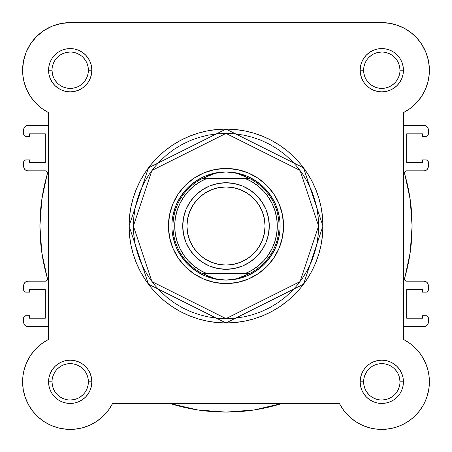 <?xml version="1.0" encoding="UTF-8"?>
<svg xmlns="http://www.w3.org/2000/svg" width="452" height="452" viewBox="0 0 452 452"><rect width="100%" height="100%" fill="white"/><g stroke="black" fill="none" stroke-linecap="round" stroke-linejoin="round"><path stroke-width="0.68" d="M339.401 403.472L343.068 409.495L339.395 403.45L112.605 403.45L108.423 410.196L103.18 416.145L108.423 410.196L112.605 403.45A47.607 47.607 0 0 1 22.6 381.816L23.261 389.72L22.6 381.816L23.046 375.296L22.6 381.816A47.607 47.607 0 0 1 48.567 339.412L48.567 112.627L42.324 108.808L48.488 112.588M40.465 107.395L36.702 104.039L40.465 107.395M34.855 102.107L31.804 98.361L34.855 102.107M30.318 96.208L27.657 91.57L30.318 96.208M26.962 90.134L24.255 82.676M23.95 81.479L22.916 75.682M22.69 73.179L22.623 68.794M23.137 63.11L23.685 60.11L23.137 63.11M25.668 53.415L26.306 51.805M30.391 44.126L31.764 42.138M35.821 37.301L38.104 35.07M42.443 31.55L45.251 29.685M50.104 27.069L53.133 25.781L50.104 27.069M58.788 24.007L61.54 23.414M381.917 22.617L390.46 23.414M393.212 24.007L398.867 25.781M401.896 27.069L406.749 29.685L401.896 27.069M409.557 31.55L413.896 35.07L409.557 31.55M416.179 37.301L420.236 42.138M421.377 43.776L425.778 52.003M426.332 53.415L428.315 60.11L426.332 53.415M428.863 63.11L429.377 68.794M429.31 73.179L429.084 75.682M428.05 81.479L427.688 82.885M425.208 89.762L424.343 91.57L425.208 89.762M421.682 96.208L420.196 98.361M417.145 102.107L415.298 104.039L417.145 102.107M411.535 107.395L409.676 108.808M26.583 89.287L29.606 95.084L26.583 89.287L24.385 83.14L23.046 76.738L22.6 70.224A47.607 47.607 0 0 1 70.207 22.617L381.793 22.617A47.607 47.607 0 0 1 403.433 112.627L410.179 108.44L416.128 103.197L421.128 97.039L425.038 90.134L427.745 82.676L425.038 90.134L421.128 97.039L416.128 103.197L410.179 108.44L403.433 112.627L403.433 339.412L409.037 342.774L413.512 346.317L410.303 343.689M415.207 347.904L417.834 350.712L415.207 347.904M419.36 352.571L421.592 355.69M422.823 357.668L424.767 361.323M427.615 368.9L425.417 362.747L427.615 368.9L428.954 375.296L429.394 380.985M429.389 382.968L428.914 388.584M428.739 389.72L426.773 397.41L428.739 389.72M426.422 398.387L424.072 403.698M423.14 405.416L419.202 411.258M419.185 411.275L414.405 416.495L419.179 411.286L422.383 406.693L419.179 411.286L415.456 415.473L411.269 419.196L406.67 422.4L411.269 419.196M412.953 417.806L408.342 421.326M407.472 421.902L400.455 425.609M399.398 426.044L394.042 427.818M392.229 428.259L385.268 429.293L392.229 428.259M384.358 429.349L378.132 429.276L384.358 429.349M376.166 429.084L370.058 427.948M369.16 427.711L362.532 425.349M360.849 424.564L355.933 421.784M354.978 421.145L348.82 416.145L354.978 421.145M348.08 415.422L344.238 411.066L348.08 415.422M108.932 409.495L107.762 411.06M103.92 415.422L102.909 416.405M97.468 420.835L96.067 421.784L97.468 420.835M91.151 424.564L89.468 425.349M82.84 427.711L81.942 427.948L82.84 427.711M75.834 429.084L73.868 429.276L75.834 429.084M67.642 429.349L66.732 429.293M59.771 428.259L57.963 427.818M52.601 426.044L51.042 425.394M44.85 422.1L43.658 421.332M39.041 417.801L37.595 416.495M28.86 405.416L27.928 403.704M25.578 398.381L25.109 397.054M23.357 390.268L23.086 388.584L23.357 390.268M22.611 382.968L22.606 380.985M22.86 376.827L23.108 374.877M24.391 368.888L26.583 362.747L24.385 368.9L23.046 375.296M26.414 363.142L27.233 361.323M29.177 357.668L30.408 355.69M32.64 352.571L34.166 350.712M36.793 347.904L38.488 346.317M39.267 345.633L43.731 342.249M409.037 342.774L403.433 339.412L408.269 342.249L412.732 345.633L416.767 349.52L412.732 345.633M23.679 162.076L23.679 166.511L23.849 161.251L24.318 160.545L25.843 159.912L29.527 159.912L29.527 162.404L45.319 162.404L45.319 133.837L45.319 162.404L29.527 162.404L29.527 159.912L25.843 159.912A2.164 2.164 0 0 0 23.679 162.076M428.321 289.958L428.321 285.523L428.151 290.789L426.982 291.958L426.157 292.122L422.473 292.122L422.473 289.636L406.681 289.636L406.681 318.197L406.681 289.636L422.473 289.636L422.473 292.122L426.157 292.122A2.164 2.164 0 0 0 428.321 289.958M28.007 326.638L48.567 326.638L28.007 326.638L26.352 326.304L24.95 325.367L24.012 323.965L23.679 317.875L23.679 322.31A4.328 4.328 0 0 0 28.007 326.638L26.352 326.304L24.95 325.367L24.012 323.965M24.318 316.343L23.679 317.875A2.164 2.164 0 0 1 25.843 315.711L29.527 315.711L29.527 318.197L45.319 318.197L45.319 289.636L29.527 289.636L45.319 289.636L45.319 318.197L29.527 318.197L29.527 315.711L25.843 315.711L24.318 316.343L25.018 315.875M29.527 292.122L29.527 289.636L29.527 292.122L25.843 292.122L29.527 292.122M23.679 285.523L23.679 289.958L24.012 283.867L24.95 282.466L26.352 281.523L28.007 281.195L45.364 281.195L46.336 280.969L47.494 279.415L41.804 252.487L39.912 226.017L41.804 199.547L47.494 172.619L46.336 171.071L45.364 170.839L28.007 170.839L26.352 170.511L24.95 169.573L24.012 168.167L23.679 166.511A4.328 4.328 0 0 0 28.007 170.839L45.364 170.839A2.164 2.164 0 0 1 47.443 173.613A186.088 186.088 0 0 0 47.443 278.421A2.164 2.164 0 0 1 45.364 281.195L28.007 281.195A4.328 4.328 0 0 0 23.679 285.523L24.012 283.867M29.527 133.837L45.319 133.837L29.527 133.837L29.527 136.329L29.527 133.837M25.843 136.329L29.527 136.329L25.843 136.329L24.318 135.696L23.679 134.165L23.679 129.73L23.679 134.165A2.164 2.164 0 0 0 25.843 136.329M48.567 125.402L28.007 125.402L48.567 125.402M423.993 125.402L403.433 125.402L423.993 125.402L425.648 125.729L427.05 126.667L427.987 128.074L428.321 134.165L428.321 129.73A4.328 4.328 0 0 0 423.993 125.402L425.648 125.729L427.05 126.667L427.987 128.074M427.682 135.696L428.321 134.165A2.164 2.164 0 0 1 426.157 136.329L422.473 136.329L422.473 133.837L406.681 133.837L406.681 162.404L422.473 162.404L406.681 162.404L406.681 133.837L422.473 133.837L422.473 136.329L426.157 136.329L427.682 135.696L426.982 136.165M422.473 159.912L422.473 162.404L422.473 159.912L426.157 159.912L422.473 159.912M428.321 166.511L428.321 162.076L427.987 168.167L427.05 169.573L425.648 170.511L423.993 170.839L406.636 170.839L405.664 171.071L404.506 172.619L410.196 199.547L412.088 226.017L410.196 252.487L404.506 279.415L405.664 280.969L406.636 281.195L423.993 281.195L425.648 281.523L427.05 282.466L427.987 283.867L428.321 285.523A4.328 4.328 0 0 0 423.993 281.195L406.636 281.195A2.164 2.164 0 0 1 404.557 278.421A186.088 186.088 0 0 0 404.557 173.613A2.164 2.164 0 0 1 406.636 170.839L423.993 170.839A4.328 4.328 0 0 0 428.321 166.511L427.987 168.167M422.473 318.197L406.681 318.197L422.473 318.197L422.473 315.711L422.473 318.197M426.157 315.711L422.473 315.711L426.157 315.711L427.682 316.343L428.321 317.875L428.321 322.31L428.321 317.875A2.164 2.164 0 0 0 426.157 315.711M403.433 326.638L423.993 326.638L403.433 326.638M23.679 129.73L24.012 128.074L24.95 126.667L26.352 125.729L28.007 125.402A4.328 4.328 0 0 0 23.679 129.73L24.012 128.074M428.321 322.31L427.987 323.965L427.05 325.367L425.648 326.304L423.993 326.638A4.328 4.328 0 0 0 428.321 322.31L427.987 323.965M169.907 403.45A186.088 186.088 0 0 0 282.093 403.45L253.928 409.998L226 412.105L198.072 409.998L170.777 403.726M25.843 292.122L24.318 291.489L23.679 289.958A2.164 2.164 0 0 0 25.843 292.122M41.804 252.487L39.912 226.017L41.804 199.547M46.336 171.071L45.364 170.839M26.352 170.511L24.95 169.573L24.012 168.167M24.95 126.667L26.352 125.729M426.157 159.912L427.682 160.545L428.321 162.076A2.164 2.164 0 0 0 426.157 159.912M410.196 199.547L412.088 226.017L410.196 252.487M405.664 280.969L406.636 281.195M425.648 281.523L427.05 282.466L427.987 283.867M427.05 325.367L425.648 326.304M281.223 403.726L253.928 409.998M52.031 381.81L52.031 381.816A18.176 18.176 0 0 0 70.207 399.992A18.176 18.176 0 0 0 88.383 381.816A18.176 18.176 0 0 0 70.207 363.64A18.176 18.176 0 0 0 52.031 381.816L48.567 381.816A21.639 21.639 0 0 1 70.207 360.176A21.639 21.639 0 0 1 91.841 381.816L88.383 381.816A18.176 18.176 0 0 1 70.207 399.992A18.176 18.176 0 0 1 52.031 381.816A18.176 18.176 0 0 1 70.207 363.64A18.176 18.176 0 0 1 88.383 381.816L88.033 378.267L86.999 374.861M88.383 70.224L91.841 70.224A21.639 21.639 0 0 1 70.207 91.863A21.639 21.639 0 0 1 48.567 70.224L48.98 74.444L50.212 78.501L52.212 82.241L54.901 85.524L58.184 88.213L61.924 90.214L65.981 91.445L70.207 91.863L74.427 91.445L78.484 90.214L82.224 88.213L85.507 85.524L88.196 82.241L90.197 78.501L91.428 74.444L91.841 70.224L91.428 66.003L90.197 61.941L88.196 58.201L85.507 54.924L82.224 52.229L78.484 50.228L74.427 49.002L70.207 48.584L65.981 49.002L61.924 50.228L58.184 52.229L54.901 54.924L52.212 58.201L50.212 61.941L48.98 66.003L48.567 70.224L52.031 70.224A18.176 18.176 0 0 0 70.207 88.4A18.176 18.176 0 0 0 88.383 70.224A18.176 18.176 0 0 0 70.207 52.048A18.176 18.176 0 0 0 52.031 70.224L48.567 70.224A21.639 21.639 0 0 1 70.207 48.584A21.639 21.639 0 0 1 91.841 70.224L88.383 70.224A18.176 18.176 0 0 1 70.207 88.4A18.176 18.176 0 0 1 52.031 70.224A18.176 18.176 0 0 1 70.207 52.048A18.176 18.176 0 0 1 88.383 70.224L88.033 66.676L86.999 63.269M399.969 70.224L403.433 70.224A21.639 21.639 0 0 1 381.793 91.863A21.639 21.639 0 0 1 360.159 70.224L360.572 74.444L361.803 78.501L363.803 82.241L366.493 85.524L369.776 88.213L373.516 90.214L377.573 91.445L381.793 91.863L386.019 91.445L390.076 90.214L393.816 88.213L397.099 85.524L399.788 82.241L401.788 78.501L403.02 74.444L403.433 70.224L403.02 66.003L401.788 61.941L399.788 58.201L397.099 54.924L393.816 52.229L390.076 50.228L386.019 49.002L381.793 48.584L377.573 49.002L373.516 50.228L369.776 52.229L366.493 54.924L363.803 58.201L361.803 61.941L360.572 66.003L360.159 70.224L363.617 70.224A18.176 18.176 0 0 0 381.793 88.4A18.176 18.176 0 0 0 399.969 70.224A18.176 18.176 0 0 0 381.793 52.048A18.176 18.176 0 0 0 363.617 70.224L360.159 70.224A21.639 21.639 0 0 1 381.793 48.584A21.639 21.639 0 0 1 403.433 70.224L399.969 70.224A18.176 18.176 0 0 1 381.793 88.4A18.176 18.176 0 0 1 363.617 70.224A18.176 18.176 0 0 1 381.793 52.048A18.176 18.176 0 0 1 399.969 70.224L399.624 66.676L398.591 63.269M363.617 381.81L363.617 381.816A18.176 18.176 0 0 0 381.793 399.992A18.176 18.176 0 0 0 399.969 381.816A18.176 18.176 0 0 0 381.793 363.64A18.176 18.176 0 0 0 363.617 381.816L360.159 381.816A21.639 21.639 0 0 1 381.793 360.176A21.639 21.639 0 0 1 403.433 381.816L399.969 381.816A18.176 18.176 0 0 1 381.793 399.992A18.176 18.176 0 0 1 363.617 381.816A18.176 18.176 0 0 1 381.793 363.64A18.176 18.176 0 0 1 399.969 381.816L399.624 378.267L398.591 374.861M283.557 226.017L280.093 226.045L283.557 226.017L282.449 214.79L279.178 203.993L273.855 194.038L266.697 185.32L257.979 178.161L248.024 172.839L237.227 169.568L226 168.46L214.773 169.568L203.976 172.839L194.021 178.161L185.303 185.32L178.144 194.038L172.822 203.993L169.551 214.79L168.443 226.017A57.557 57.557 0 0 1 226 168.46A57.557 57.557 0 0 1 283.557 226.017A57.557 57.557 0 0 1 226 283.573A57.557 57.557 0 0 1 168.443 226.017L169.551 237.249L172.822 248.046L178.144 257.996L185.303 266.72L194.021 273.878L203.976 279.195L214.773 282.472L226 283.573L237.227 282.472L248.024 279.195L257.979 273.878L266.697 266.72L273.855 257.996L279.178 248.046L282.449 237.249L283.557 226.017M171.907 226.017L168.443 226.017L171.907 226.017M318.609 226.017L300.088 281.585L226 318.632L151.912 281.585L133.391 226.017L129.063 226.017L148.448 284.184L226 322.96L303.552 284.184L322.937 226.017L318.609 226.017L318.168 235.096L316.835 244.086L314.626 252.9L311.564 261.459L307.676 269.674L303.004 277.471L297.591 284.771L291.489 291.506L284.754 297.608L277.455 303.021L269.658 307.693L261.442 311.581L252.883 314.643L244.069 316.852L235.08 318.185L226 318.632L216.92 318.185L207.931 316.852L199.117 314.643L190.558 311.581L182.342 307.693L174.545 303.021L167.246 297.608L160.511 291.506L154.409 284.771L148.996 277.471L144.324 269.674L140.436 261.459L137.374 252.9L135.165 244.086L133.832 235.096L133.391 226.017L133.832 216.943L135.165 207.948L137.374 199.134L140.436 190.575L144.324 182.359L148.996 174.568L154.409 167.268L160.511 160.533L167.246 154.426L174.545 149.013L182.342 144.341L190.558 140.453L199.117 137.397L207.931 135.188L216.92 133.854L226 133.408L235.08 133.854L244.069 135.188L252.883 137.397L261.442 140.453L269.658 144.341L277.455 149.013L284.754 154.426L291.489 160.533L297.591 167.268L303.004 174.568L307.676 182.359L311.564 190.575L314.626 199.134L316.835 207.948L318.168 216.943L318.609 226.017L322.937 226.017A96.937 96.937 0 0 1 226 322.96A96.937 96.937 0 0 1 129.063 226.017L129.526 235.52L130.922 244.927L133.233 254.16L136.442 263.115L140.504 271.714L145.397 279.873L151.064 287.517L157.454 294.563L164.5 300.953L172.144 306.62L180.303 311.513L188.902 315.581L197.857 318.784L207.089 321.095L216.497 322.491L226 322.96L235.503 322.491L244.911 321.095L254.143 318.784L263.098 315.581L271.697 311.513L279.856 306.62L287.5 300.953L294.546 294.563L300.936 287.517L306.603 279.873L311.496 271.714L315.558 263.115L318.767 254.16L321.078 244.927L322.474 235.52L322.937 226.017L322.474 216.514L321.078 207.106L318.767 197.88L315.558 188.919L311.496 180.32L306.603 172.161L300.936 164.522L294.546 157.471L287.5 151.081L279.856 145.414L271.697 140.527L263.098 136.459L254.143 133.255L244.911 130.939L235.503 129.543L226 129.08L216.497 129.543L207.089 130.939L197.857 133.255L188.902 136.459L180.303 140.527L172.144 145.414L164.5 151.081L157.454 157.471L151.064 164.522L145.397 172.161L140.504 180.32L136.442 188.919L133.233 197.88L130.922 207.106L129.526 216.514L129.063 226.017A96.937 96.937 0 0 1 226 129.08A96.937 96.937 0 0 1 322.937 226.017L303.552 167.856L226 129.08L148.448 167.856L129.063 226.017L133.391 226.017L151.912 170.449L226 133.408L300.088 170.449L318.609 226.017M404.642 28.459L397.387 25.244L404.642 28.459L411.263 32.832L417.06 38.245L421.885 44.55L425.592 51.562L428.084 59.093L429.287 66.936L429.174 74.868L427.745 82.676M29.606 95.084L33.392 100.406L37.872 105.163L42.963 109.26L37.872 105.163L33.392 100.406L29.606 95.084M48.567 339.412L42.963 342.774L48.567 339.412L48.567 112.627L42.963 109.26M37.872 346.87L33.392 351.628L37.872 346.87L42.963 342.774M23.261 389.72L25.227 397.41L23.261 389.72M32.815 411.28L38.228 417.077L32.815 411.28L28.442 404.659L25.227 397.41M82.654 427.761L90.112 425.055L82.654 427.761L74.851 429.191L66.919 429.304L59.076 428.101L51.545 425.609L44.528 421.902L38.228 417.077M379.94 429.383L385.539 429.27L391.093 428.502L385.539 429.27L379.94 429.383L374.363 428.835L368.888 427.637L363.594 425.801L358.555 423.36L353.831 420.337L349.498 416.789L345.616 412.749L342.232 408.286L339.395 403.45A47.607 47.607 0 0 0 415.456 415.473A47.607 47.607 0 0 0 403.433 339.412L403.433 112.627M396.511 427.083L401.732 425.044L406.67 422.4L401.732 425.044L396.511 427.083L391.093 428.502M429.253 385.562L429.366 379.957L429.253 385.562L428.485 391.11L427.067 396.534L425.027 401.749L422.383 406.693M420.32 353.848L416.767 349.52L420.32 353.848L423.338 358.572L425.784 363.611L427.615 368.905L428.818 374.38L429.366 379.957M103.18 416.145L97.022 421.145L90.112 425.055M26.583 362.747L29.606 356.956L33.392 351.628M48.567 112.627A47.607 47.607 0 0 1 22.6 70.224L23.515 60.935L26.222 52.003L30.623 43.776L36.544 36.561L43.759 30.64L51.986 26.244L60.918 23.532L70.207 22.617L381.793 22.617L389.703 23.278L397.387 25.244M399.969 381.816L403.433 381.816A21.639 21.639 0 0 1 381.793 403.45A21.639 21.639 0 0 1 360.159 381.816L360.572 386.036L361.803 390.093L363.803 393.833L366.493 397.116L369.776 399.805L373.516 401.805L377.573 403.037L381.793 403.45L386.019 403.037L390.076 401.805L393.816 399.805L397.099 397.116L399.788 393.833L401.788 390.093L403.02 386.036L403.433 381.816L403.02 377.595L401.788 373.533L399.788 369.792L397.099 366.515L393.816 363.82L390.076 361.82L386.019 360.589L381.793 360.176L377.573 360.589L373.516 361.82L369.776 363.82L366.493 366.515L363.803 369.792L361.803 373.533L360.572 377.595L360.159 381.816L363.617 381.816L363.967 385.358L365.001 388.771M88.383 381.816L91.841 381.816A21.639 21.639 0 0 1 70.207 403.45A21.639 21.639 0 0 1 48.567 381.816L48.98 386.036L50.212 390.093L52.212 393.833L54.901 397.116L58.184 399.805L61.924 401.805L65.981 403.037L70.207 403.45L74.427 403.037L78.484 401.805L82.224 399.805L85.507 397.116L88.196 393.833L90.197 390.093L91.428 386.036L91.841 381.816L91.428 377.595L90.197 373.533L88.196 369.792L85.507 366.515L82.224 363.82L78.484 361.82L74.427 360.589L70.207 360.176L65.981 360.589L61.924 361.82L58.184 363.82L54.901 366.515L52.212 369.792L50.212 373.533L48.98 377.595L48.567 381.816L52.031 381.816L52.375 385.358L53.409 388.771M172.946 215.463L176.02 205.315L181.02 195.965L187.749 187.766L195.948 181.037L205.298 176.043L215.446 172.963L205.298 176.043L195.948 181.037L187.749 187.766L181.02 195.965L176.02 205.315L172.946 215.463M246.295 273.624L206.926 273.624A51.285 51.285 0 0 1 206.926 178.416L202.671 178.416L209.869 175.026L215.107 173.314L220.508 172.268L226 171.924A54.093 54.093 0 0 0 171.907 226.017A54.093 54.093 0 0 0 226 280.116L231.492 279.765L236.893 278.726L242.131 277.008L248.882 273.839L203.117 273.839L209.869 277.008L215.107 278.726L220.508 279.765L226.006 280.116A54.093 54.093 0 0 1 171.907 226.017A54.093 54.093 0 0 1 226 171.924L231.492 172.268L236.893 173.314L242.131 175.026L249.329 178.416L245.074 178.416L251.917 181.766L258.188 186.094L263.748 191.303L268.471 197.281L272.262 203.892L275.031 210.988L276.714 218.418L277.285 226.017L276.714 233.616L275.031 241.046L272.262 248.148L268.471 254.758L263.748 260.731L258.188 265.94L251.917 270.273L245.074 273.624L206.926 273.624L200.083 270.273L193.812 265.94L188.252 260.731L183.529 254.758L179.738 248.148L176.969 241.046L175.286 233.616L174.715 226.017L175.286 218.418L176.969 210.988L179.738 203.892L183.529 197.281L188.252 191.303L193.812 186.094L200.083 181.766L206.926 178.416L245.074 178.416L205.705 178.416M236.554 172.963L246.702 176.043L256.052 181.037L264.25 187.766L270.98 195.965L275.98 205.315L279.053 215.463L275.98 205.315L270.98 195.965L264.25 187.766L256.052 181.037L246.702 176.043L236.554 172.963M279.053 236.571L275.98 246.719L270.98 256.069L264.25 264.267L256.052 270.997L246.702 275.997L236.554 279.076L246.702 275.997L256.052 270.997L264.25 264.267L270.98 256.069L275.98 246.719L279.053 236.571M205.7 178.416L202.671 178.416A53.014 53.014 0 0 0 202.671 273.624L206.926 273.624L202.671 273.624A53.014 53.014 0 0 1 202.671 178.416L215.107 173.314L226 171.924A54.093 54.093 0 0 1 280.093 226.017A54.093 54.093 0 0 1 226 280.116L215.107 278.726L203.117 273.839L249.329 273.624L246.3 273.624L249.329 273.624L236.893 278.726L226 280.116A54.093 54.093 0 0 0 280.093 226.017A54.093 54.093 0 0 0 226 171.924L236.893 173.314L248.882 178.195L203.117 178.195L249.329 178.416A53.014 53.014 0 0 1 249.329 273.624A53.014 53.014 0 0 0 249.329 178.416L245.074 178.416A51.285 51.285 0 0 1 245.074 273.624L246.3 273.624M215.446 279.076L205.298 275.997L195.948 270.997L187.749 264.267L181.02 256.069L176.02 246.719L172.946 236.571L176.02 246.719L181.02 256.069L187.749 264.267L195.948 270.997L205.298 275.997L215.446 279.076M55.087 391.907L57.353 394.664M60.099 396.924L63.246 398.607L66.659 399.641M70.196 399.992L73.749 399.641L77.162 398.607M80.298 396.929L83.055 394.664M85.315 391.918L86.999 388.771L88.033 385.358M85.321 371.719L83.055 368.962M80.309 366.702L77.162 365.024L73.749 363.984M70.213 363.64L66.659 363.984L63.246 365.024M60.11 366.696L57.353 368.962M55.093 371.713L53.409 374.861L52.375 378.267M52.031 70.224L52.375 73.766L53.409 77.179M55.087 80.315L57.353 83.078M60.099 85.332L63.246 87.016L66.659 88.05M70.196 88.4L73.749 88.05L77.162 87.016M80.298 85.338L83.055 83.078M85.315 80.326L86.999 77.179L88.033 73.766M85.321 60.127L83.055 57.37M80.309 55.11L77.162 53.432L73.749 52.398M70.213 52.048L66.659 52.398L63.246 53.432M60.11 55.104L57.353 57.37M55.093 60.122L53.409 63.269L52.375 66.676M363.617 70.224L363.967 73.766L365.001 77.179M366.679 80.315L368.945 83.078M371.691 85.332L374.838 87.016L378.251 88.05M381.787 88.4L385.341 88.05L388.754 87.016M391.89 85.338L394.647 83.078M396.907 80.326L398.591 77.179L399.624 73.766M396.912 60.127L394.647 57.37M391.901 55.11L388.754 53.432L385.341 52.398M381.804 52.048L378.251 52.398L374.838 53.432M371.702 55.104L368.945 57.37M366.685 60.122L365.001 63.269L363.967 66.676M366.679 391.907L368.945 394.664M371.691 396.924L374.838 398.607L378.251 399.641M381.787 399.992L385.341 399.641L388.754 398.607M391.89 396.929L394.647 394.664M396.907 391.918L398.591 388.771L399.624 385.358M396.912 371.719L394.647 368.962M391.901 366.702L388.754 365.024L385.341 363.984M381.804 363.64L378.251 363.984L374.838 365.024M371.702 366.696L368.945 368.962M366.685 371.713L365.001 374.861L363.967 378.267M112.605 403.45L339.395 403.45M226 269.296A43.279 43.279 0 0 1 182.721 226.017A43.279 43.279 0 0 1 226 182.744A43.279 43.279 0 0 0 182.721 226.017A43.279 43.279 0 0 0 226 269.296L226 265.081A39.064 39.064 0 0 1 186.936 226.017A39.064 39.064 0 0 1 226 186.958L226 182.744L217.559 183.574L209.44 186.038L201.959 190.032L195.4 195.417L190.015 201.976L186.015 209.457L183.557 217.576L182.721 226.017L183.557 234.464L186.015 242.577L190.015 250.063L195.4 256.617L201.959 262.002L209.44 266.002L217.559 268.465L226 269.296L234.441 268.465L242.56 266.002L250.041 262.002L256.6 256.617L261.985 250.063L265.985 242.577L268.443 234.464L269.279 226.017L268.443 217.576L265.985 209.457L261.985 201.976L256.6 195.417L250.041 190.032L242.56 186.038L234.441 183.574L226 182.744L226 186.958L233.622 187.71L240.95 189.93L247.702 193.541L253.623 198.4L258.476 204.315L262.087 211.073L264.313 218.395L265.064 226.017L264.313 233.639L262.087 240.967L258.476 247.719L253.623 253.64L247.702 258.499L240.95 262.103L233.622 264.33L226 265.081L218.378 264.33L211.05 262.103L204.298 258.499L198.377 253.64L193.524 247.719L189.913 240.967L187.687 233.639L186.936 226.017L187.687 218.395L189.913 211.073L193.524 204.315L198.377 198.4L204.298 193.541L211.05 189.93L218.378 187.71L226 186.958A39.064 39.064 0 0 1 265.064 226.017A39.064 39.064 0 0 1 226 265.081L226 269.296A43.279 43.279 0 0 0 269.279 226.017A43.279 43.279 0 0 0 226 182.744A43.279 43.279 0 0 1 269.279 226.017A43.279 43.279 0 0 1 226 269.296"/></g></svg>
